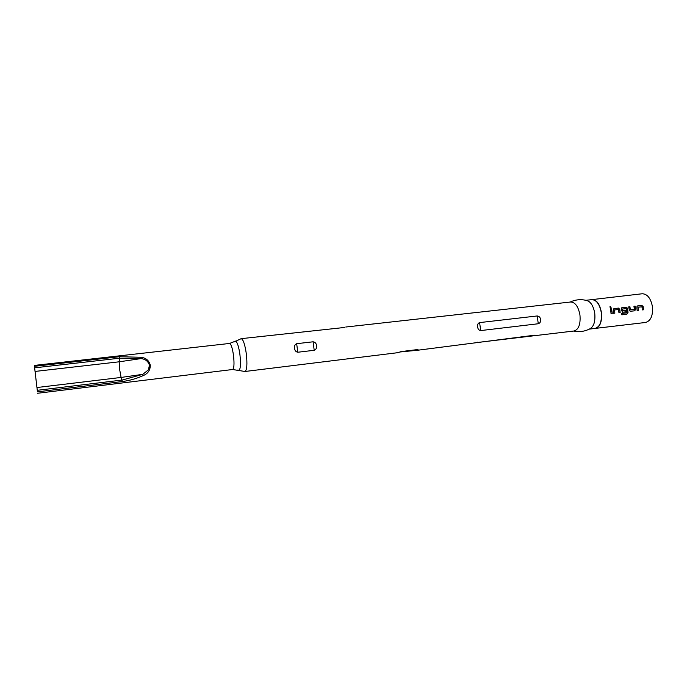 <?xml version="1.0" encoding="UTF-8"?>
<svg xmlns="http://www.w3.org/2000/svg" width="687" height="687" viewBox="0 0 687 687"><rect width="100%" height="100%" fill="white"/><g stroke="black" fill="none" stroke-linecap="round" stroke-linejoin="round"><path stroke-width="1.03" d="M610.288 306.565L611.215 307.913L610.795 308.197L609.833 306.934L610.288 306.565M609.936 306.771L610.915 308.171M593.602 328.592L645.591 322.469C650.855 320.881 653.122 315.531 652.392 306.419C650.692 298.158 647.3 293.942 642.225 293.761L590.227 299.824M595.182 328.678C600.103 327.115 602.181 321.679 601.408 312.37C599.734 303.937 596.514 299.601 591.747 299.377M610.812 311.271L610.374 309.004L611.593 308.867L612.263 313.461L611.044 313.607L610.812 311.271M613.405 310.971L613.491 308.918L618.36 308.077L619.76 309.236L620.155 312.533L618.944 312.679L618.583 309.562L614.564 309.94L614.856 313.16L613.637 313.298L613.405 310.971M621.297 310.052L621.383 307.999L626.209 307.166L627.609 308.326L628.03 312.783L626.879 314.217L621.812 314.818L621.838 313.427L626.613 312.86L626.441 309.451L626.304 308.669L622.31 309.038L622.474 310.73L625.994 310.412L626.115 311.829L622.654 312.242L621.297 310.052M629.129 309.133L628.699 306.883L629.902 306.737L630.434 309.803L634.402 309.433L633.938 306.273L635.132 306.136L635.69 309.373L634.676 310.825L630.168 311.263L629.129 309.133M636.918 308.223L637.021 306.17L641.77 305.363L643.152 306.514L643.539 309.777L642.354 309.914L641.993 306.831L638.051 307.201L638.343 310.387L637.15 310.533L636.918 308.223M589.248 329.133L595.148 328.403C599.974 326.866 602.01 321.533 601.254 312.405C599.614 304.126 596.453 299.867 591.773 299.652L585.874 300.305M570.176 302.048C575.285 299.661 580.575 299.085 586.037 300.348C590.373 301.164 593.267 305.44 594.744 313.169C595.517 321.696 593.74 326.995 589.403 329.056C584.379 331.538 579.098 332.207 573.576 331.057M531.686 306.333L570.674 301.997C575.217 302.237 578.308 306.539 579.94 314.895C580.713 324.101 578.755 329.468 574.074 330.997L475.438 342.719M234.585 341.774L241.146 338.665C243.198 339.284 244.933 344.359 246.332 353.882C247.423 364.299 246.968 370.164 244.984 371.487L397.653 352.697L401.74 351.512L416.794 349.666C418.486 349.76 418.787 349.958 417.705 350.233L534.649 335.196C536.307 335.265 536.495 335.462 535.199 335.78M417.705 350.233L399.765 352.01M540.617 319.489C540.867 321.645 540.094 323.07 538.29 323.749L480.711 330.576C478.899 330.31 477.869 329.064 477.637 326.849C477.259 324.668 477.92 323.251 479.603 322.598L537.182 315.96C539.115 316.183 540.257 317.36 540.617 319.489M316.57 345.673C316.913 347.914 316.123 349.451 314.208 350.293L297.78 352.242C295.814 351.856 294.74 350.525 294.56 348.249C294.156 346.008 294.86 344.488 296.672 343.689L313.092 341.8C315.17 342.152 316.329 343.44 316.57 345.673M37.459 391.839L34.35 365.415L34.462 366.3L119.315 356.733L141.033 357.266C146.005 357.91 149.105 360.581 150.316 365.278C150.273 370.199 147.928 373.625 143.265 375.566C136.722 378.563 129.74 380.546 122.329 381.543L37.459 391.839L37.278 390.31L122.14 380.057L142.81 374.329L148.478 369.769L149.423 365.14C148.091 361.173 145.249 358.992 140.887 358.614L119.495 358.21L119.212 361.8L35.046 371.435L37.278 390.31M119.315 356.733L119.495 358.21L34.642 367.828L34.462 366.3M34.642 367.828L35.046 371.435M344.616 327.459L241.146 338.665M531.875 306.333L345.793 327.021M141.033 357.266L140.887 358.614L119.212 361.8L119.727 369.932L121.101 377.438L36.935 387.528M143.265 375.566L142.81 374.329L121.101 377.438L122.329 381.543M610.391 309.073L611.593 308.867M611.413 308.952L612.263 313.461M612.065 313.452L611.035 313.573M614.564 309.94L614.856 313.16M614.659 313.143L613.637 313.263M613.929 308.661L618.18 308.171L619.571 309.296L620.155 312.533M619.957 312.516L618.944 312.637M621.598 307.836L626.029 307.261L627.42 308.386L627.832 312.74L626.879 314.217M626.681 314.148L621.821 314.723M625.805 310.438L626.115 311.829M625.917 311.821L622.516 312.216M622.31 309.038L622.474 310.73M622.285 310.756L624.208 310.627M633.946 306.342L634.943 306.222L635.492 309.39L634.676 310.825M634.479 310.807L630.348 311.297M628.717 306.952L629.713 306.831L630.434 309.803M630.237 309.82L632.014 309.708M638.051 307.201L638.343 310.387M638.137 310.378L637.141 310.49M637.416 305.938L641.581 305.457L642.955 306.574L643.539 309.777M643.333 309.768L642.345 309.88M34.35 365.415L229.552 343.457L235.641 341.087C237.358 342.246 238.793 346.789 239.935 354.715C240.862 363.397 240.579 368.627 239.076 370.396L237.891 369.984M229.552 343.457C231.098 343.964 232.421 347.991 233.52 355.557C234.387 363.818 234.078 368.464 232.601 369.512L244.984 371.487M476.417 342.427L477.568 342.203M530.914 335.9L534.649 335.196M480.711 330.576L479.603 322.598M538.29 323.749L537.182 315.96M413.814 350.284L416.794 349.666M400.53 351.77L401.74 351.512M296.672 343.689L297.78 352.242M313.092 341.8L314.208 350.293M37.613 393.256L232.601 369.512M149.259 367.931L149.431 365.192M148.478 369.769C149.311 368.61 149.62 367.064 149.423 365.14L149.423 365.14"/></g></svg>
